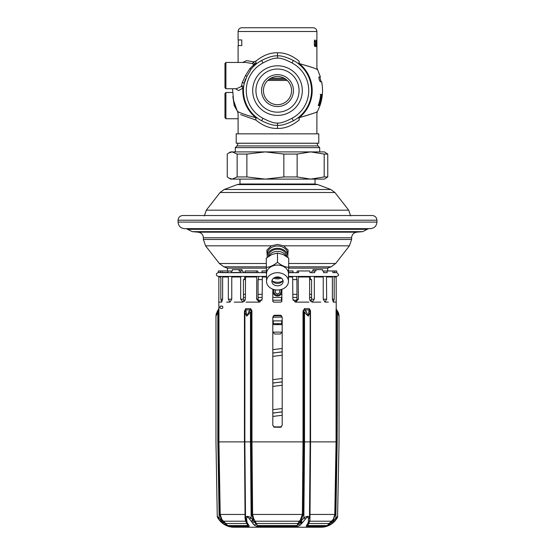 <?xml version="1.0" encoding="UTF-8"?>
<svg xmlns="http://www.w3.org/2000/svg" width="555" height="555" viewBox="0 0 555 555"><rect width="100%" height="100%" fill="white"/><g stroke="black" fill="none" stroke-linecap="round" stroke-linejoin="round"><path stroke-width="0.83" d="M370.372 228.653L184.628 228.653C180.639 228.265 178.453 226.079 178.065 222.09L376.935 222.09C376.547 226.079 374.361 228.265 370.372 228.653M277.5 215.52L182.755 215.52C179.903 215.798 178.342 217.366 178.065 220.21L376.935 220.21C376.658 217.366 375.097 215.798 372.245 215.52L277.5 215.52M315.025 179.112L315.025 183.989L239.975 183.989L239.975 179.112M304.695 179.112L230.596 179.112L227.245 176.948L227.245 154.075L228.938 152.861L232.191 151.904L230.596 151.904L228.938 152.861M327.755 154.075L324.196 154.075L310.668 151.904L324.404 151.904L327.755 154.075L327.755 176.948L324.404 179.112L265.359 179.112L246.878 176.948L237.145 176.948L232.191 179.112L228.938 178.155M324.196 154.075L324.196 176.948L310.668 179.112L297.14 176.948L283.841 176.948L265.359 179.112M297.14 154.075L283.841 154.075L265.359 151.904L310.668 151.904L297.14 154.075L297.14 176.948M283.841 154.075L283.841 176.948M277.5 151.904L265.359 151.904L246.878 154.075L246.878 176.948M246.878 154.075L237.145 154.075L237.145 176.948M237.145 154.075L232.191 151.904L265.359 151.904M327.755 176.948L324.196 176.948M316.898 143.225L318.001 145.923L319.715 147.637L235.285 147.637L235.285 151.904M235.438 88.724L238.608 90.583L242.896 88.162A34.688 34.688 0 0 0 255.751 117.625L255.862 120.053C263.119 125.895 270.334 128.684 277.5 128.406C284.666 128.684 291.881 125.895 299.138 120.053C322.802 111.548 322.802 111.548 299.138 120.053L298.847 117.133L298.423 117.466M239.947 112.596C233.169 109.377 241.585 114.261 255.751 117.625L256.153 117.133L255.862 120.053L240.655 114.601M292.041 118.25A31.24 31.24 0 0 0 292.041 62.958C285.325 59.413 280.483 57.824 277.5 58.185C274.524 57.824 269.675 59.413 262.959 62.958A31.24 31.24 0 0 0 262.959 118.25C269.675 121.795 274.517 123.383 277.5 123.016C280.476 123.383 285.325 121.795 292.041 118.25L293.352 120.74A34.056 34.056 0 0 0 293.352 60.467C286.637 57.089 281.357 55.555 277.5 55.875C273.643 55.555 268.356 57.089 261.648 60.467A34.056 34.056 0 0 0 251.276 68.882L246.982 76.292L244.117 83.867A34.056 34.056 0 0 0 261.648 120.74C268.356 124.119 273.643 125.645 277.5 125.326C281.357 125.645 286.644 124.119 293.352 120.74L295.503 119.505M296.19 119.068L296.863 118.617M297.522 118.146L298.181 117.653M251.276 68.882L251.276 68.882A1.873 0.805 39.6 0 1 249.826 68.674L253.85 64.692L252.234 63.554L245.976 62.458L225.906 62.458L224.969 63.395L224.969 87.787L225.906 88.724L225.906 62.458M245.476 79.025A34.056 34.056 0 0 0 244.117 83.867A1.873 0.971 11.4 0 0 242.278 82.508L245.49 75.591L249.826 68.674M243.936 84.839L244.02 84.374M243.596 87.385L242.896 88.162A1.873 1.339 47 0 0 241.342 86.49L242.278 82.508M256.153 117.133L257.492 118.153M257.582 118.222L258.651 118.957M258.838 119.089L259.511 119.519M259.719 119.644L260.919 120.345M225.906 88.724L236.52 88.724L241.342 86.49M237.769 111.805L234.21 105.61L232.857 96.494M225.906 92.477L225.906 118.742L224.969 117.806L224.969 93.413L225.906 92.477L232.51 92.477M299.138 120.053L299.249 117.625C310.196 114.545 316.218 112.54 317.321 111.604C316.919 112.27 310.897 114.281 299.249 117.625A34.688 34.688 0 0 0 299.249 63.575C310.196 66.662 316.218 68.667 317.321 69.597C316.919 68.931 310.897 66.926 299.249 63.575L298.847 64.075L297.508 63.048M322.004 84.242A44.955 44.955 0 0 0 321.72 82.494L321.609 81.745L320.304 81.745C319.201 80.073 318.771 78.47 319.021 76.944L320.36 76.944M321.352 98.186A44.504 44.504 0 0 1 320.575 101.78L319.222 105.374L318.202 105.61A43.38 43.38 0 0 0 320.721 94.357L321.581 94.593L321.525 96.986L321.227 98.186L321.4 96.029L320.568 95.793M321.949 95.793A44.747 44.747 0 0 1 319.659 105.61L319.555 105.61A44.65 44.65 0 0 0 321.997 94.357L320.485 103.938A45.01 45.01 0 0 0 322.351 94.357L322.351 94.357A45.024 45.024 0 0 1 319.951 105.61L321.851 95.793M297.418 62.986L296.356 62.243M296.162 62.118L295.489 61.688M295.281 61.563L294.081 60.856M299.249 63.575L299.138 61.147C291.881 55.306 284.666 52.524 277.5 52.794C270.334 52.524 263.119 55.306 255.862 61.147L256.153 64.075L256.576 63.735M299.138 61.147C322.802 69.659 322.802 69.659 299.138 61.147L298.847 64.075M262.959 62.958L261.648 60.467L259.497 61.695M258.81 62.139L258.137 62.59M257.478 63.062L256.819 63.554M251.706 68.369L253.434 66.51M253.864 66.087L254.287 65.684M253.85 64.692A1.873 1.526 -20.2 0 0 254.863 64.318L254.648 63.832L255.751 63.575A34.688 34.688 0 0 0 254.863 64.318L254.71 65.303L253.455 65.365M253.621 64.255L254.648 63.832L253.385 61.834L246.58 60.62L242.708 62.458M256.153 64.075L255.751 63.575L255.862 61.147L253.385 61.834A1.873 1.11 -71.4 0 1 252.234 63.554M238.102 62.458L238.102 45.572L241.793 45.572L241.793 39.946L238.102 39.946L238.102 31.503L316.898 31.503C316.676 29.221 315.427 27.972 313.145 27.75L241.855 27.75C239.573 27.972 238.324 29.221 238.102 31.503M314.303 44.275L314.387 40.924L314.969 39.946L315.268 40.924L314.553 41.202L314.331 44.976L314.969 46.509L315.296 44.837M315.268 40.924L315.296 41.625M315.067 40.924L315.157 41.625M314.47 44.275L314.74 45.677L315.157 44.837M315.968 46.509L315.941 42.041M315.462 44.837L315.566 42.041L315.504 45.677L315.705 46.509L315.941 45.815M315.566 44.837L315.85 45.815M316.052 46.509L316.024 42.041M316.177 44.698L316.558 46.093L316.523 41.479M316.26 44.698L316.288 40.362L316.586 41.479M316.718 46.509L316.718 42.041M316.683 46.509L316.683 42.041M316.718 42.742L316.78 42.041L316.843 42.742M316.891 43.574L316.877 43.019M316.877 43.574L316.898 31.503M316.884 42.881L316.884 39.946M316.884 40.647L316.898 42.319M316.891 42.881L316.884 43.436M316.891 45.954L316.884 45.392L316.884 45.954M316.898 46.509L316.898 67.856L320.408 76.944M316.877 44.837L316.884 45.815M316.891 44.837L316.891 45.392M315.178 46.093L314.498 46.093M315.087 46.37L314.609 46.37M315.087 40.085L314.609 40.085M315.178 40.362L314.498 40.362M321.04 96.029L320.901 94.357L320.138 94.357M318.397 105.61L319.298 103.938M321.581 94.593L321.005 94.593M321.629 95.071L321.054 95.071M320.575 101.78L320.443 101.78A44.379 44.379 0 0 0 321.227 98.186M319.895 103.938L320.443 101.78M319.486 104.895L318.889 104.895M319.222 105.374L318.619 105.374M318.702 104.173L319.68 103.938M318.924 104.173A43.595 43.595 0 0 0 320.783 95.793M285.943 79.344L269.057 79.344M277.5 76.528A14.069 14.069 0 0 0 263.431 90.604A14.069 14.069 0 0 0 277.5 104.673A14.069 14.069 0 0 0 291.569 90.604A14.069 14.069 0 0 0 277.5 76.528M277.5 74.654A15.949 15.949 0 0 0 261.551 90.604A15.949 15.949 0 0 0 277.5 106.553A15.949 15.949 0 0 0 293.449 90.604A15.949 15.949 0 0 0 277.5 74.654M277.5 112.179A21.576 21.576 0 0 1 255.924 90.604A21.576 21.576 0 0 1 277.5 69.028A21.576 21.576 0 0 1 299.076 90.604A21.576 21.576 0 0 1 277.5 112.179M277.5 115.405A24.802 24.802 0 0 1 252.698 90.604A24.802 24.802 0 0 1 277.5 65.795A24.802 24.802 0 0 1 302.302 90.604A24.802 24.802 0 0 1 277.5 115.405M267.184 255.536L266.844 250.111L271.339 245.823L277.5 244.422L283.661 245.823L288.156 250.111L287.816 255.536M187.736 229.305L367.264 229.305L362.72 231.657L192.28 231.657L186.32 228.653M267.184 256.438A10.316 8.138 180 0 1 277.5 248.3A10.316 8.138 0 0 1 287.816 256.438L287.816 254.134A10.316 8.138 0 0 0 277.5 245.997A10.316 8.138 180 0 0 267.184 254.134L267.184 256.438A10.316 8.138 180 0 0 267.246 257.367M287.816 256.438A10.316 8.138 0 0 1 287.754 257.367M286.63 256.542A9.13 7.201 0 0 0 277.5 249.244A9.13 7.201 180 0 0 268.37 256.542M286.13 256.209A9.13 7.201 180 0 0 277.5 251.359A9.13 7.201 180 0 0 268.87 256.209M288.475 277.854L288.76 258.151L283.126 254.523L277.5 253.031L271.874 254.523L266.24 258.151L266.525 277.854M288.76 267.378C285.006 267.108 281.253 265.394 277.5 262.251L277.5 253.031M266.525 281.357L266.525 273.747A10.975 8.658 180 0 1 277.5 265.089A10.975 8.658 0 0 1 288.475 273.747L288.475 281.357A10.975 8.658 180 0 0 277.5 272.706A10.975 8.658 180 0 0 266.525 281.357A10.975 8.658 180 0 0 277.5 290.015A10.975 8.658 180 0 0 288.475 281.357M277.5 262.251C273.747 265.394 269.994 267.108 266.24 267.378M277.5 285.797A5.626 4.44 0 0 1 271.874 281.357A5.626 4.44 0 0 1 277.5 276.924A5.626 4.44 0 0 1 283.126 281.357A5.626 4.44 0 0 1 277.5 285.797M282.932 280.206A5.626 4.44 180 0 1 281.447 282.217A5.626 4.44 180 0 1 277.5 283.494A5.626 4.44 0 0 1 273.553 282.217A5.626 4.44 0 0 1 272.068 280.206M272.567 281.191A9.38 7.395 0 0 0 277.5 282.294A9.38 7.395 180 0 0 282.433 281.191M281.406 278.166A9.38 7.395 180 0 1 277.5 278.839A9.38 7.395 0 0 1 273.594 278.166M280.115 277.431A8.034 6.334 180 0 1 277.5 277.777A8.034 6.334 0 0 1 274.885 277.431M236.222 143.225L318.778 143.225L318.778 133.845L236.222 133.845L236.222 143.225M328.352 302.107L325.008 302.107L328.352 302.107L325.008 302.107L323.239 299.2L323.239 276.994L322.705 276.425M232.295 276.425L231.761 276.994L231.761 299.2L229.992 302.107L226.648 302.107M280.92 315.344L280.317 315.24L282.19 317.12L282.19 425.373L280.317 427.253L280.92 427.149M274.08 427.149L280.317 427.253M274.683 427.253L272.81 425.373L272.81 317.12L274.683 315.24L274.08 315.344M281.517 315.677L273.303 315.85M272.81 317.266L282.19 317.065M282.19 320.873L272.81 320.873M273.261 320.873L273.282 323.683L272.81 323.683M282.19 323.683L273.282 323.683M281.718 320.873L281.718 323.683M272.81 324.62L282.19 324.62M272.81 413.1L282.19 411.852M272.81 383.082L282.19 381.833M272.81 353.063L282.19 351.815M272.81 413.003L282.19 411.956M272.81 382.985L282.19 381.937M272.81 352.966L282.19 351.919M282.19 332.126L272.81 332.126L274.683 334.006L280.317 334.006L282.19 332.126M272.887 301.545L273.747 302.107L272.887 301.545L273.747 302.107L280.934 302.107L281.787 301.545M246.073 302.107L259.351 302.107L256.611 299.2L256.812 276.425M234.238 302.107L242.986 302.107L240.669 299.2L240.669 276.994L241.057 276.425M313.943 276.425L314.331 276.994L314.331 299.2L312.014 302.107L320.762 302.107M298.188 276.425L298.389 299.2L295.649 302.107L308.927 302.107M281.871 289.301L281.871 301.171L280.934 302.107M294.885 301.996L295.822 301.545L296.939 299.2L296.911 279.595L292.86 279.595M295.649 302.107L292.86 299.2L292.651 276.425M292.86 294.33L296.939 294.33M309.621 294.33L311.57 294.33M310.627 301.559L311.57 299.2L311.57 280.344L311.515 279.595L309.621 279.595M288.76 276.425L336.691 276.425C338.217 275.821 338.841 275.197 338.571 274.545L336.719 272.477L332.827 272.671M327.075 272.671L323.62 272.671M314.629 272.671L309.898 272.671M298.548 272.671L288.76 272.671M266.24 272.671L245.074 272.671L245.046 270.965L257.714 270.965L258.186 272.671M245.102 272.671L231.345 272.671L231.303 270.965L232.392 270.965L232.392 269.647L239.025 269.647L239.025 270.965L242.771 270.965L243.673 272.671M231.379 272.671L222.132 272.671L222.083 270.965L227.883 270.965L227.925 272.671M222.173 272.671L218.281 272.477L218.281 270.965L222.083 270.965M260.115 301.996L259.178 301.545L258.061 299.2L258.089 279.595L262.14 279.595M244.373 301.559L243.43 299.2L243.43 280.344L243.485 279.595L245.379 279.595M273.747 302.107L272.81 301.171L272.81 289.183M266.24 270.965L261.967 270.965L261.981 272.671M262.349 276.425L262.14 299.2L259.351 302.107M336.219 301.955L336.226 308.677L336.691 309.919L336.226 308.677M333.555 276.425L334.179 276.994L334.179 299.2L333.347 302.107L336.226 302.107L336.15 276.994L335.491 276.425M333.347 302.107L332.383 299.2L332.383 276.994L331.751 276.425M325.008 302.107L326.659 299.2L326.465 276.647L332.154 276.647M312.014 302.107L309.621 299.2L309.621 276.994L309.232 276.425M242.986 302.107L245.379 299.2L245.518 276.647L256.681 276.647M229.992 302.107L228.341 299.2L228.341 276.994L228.875 276.425M218.843 299.471L218.774 302.107L221.653 302.107L222.617 299.2L222.617 276.994L228.535 276.647M221.653 302.107L220.821 299.2L220.821 276.994L221.445 276.425M218.85 299.2L218.85 276.994L221.05 276.647M218.85 308.76L218.795 301.642M218.843 308.677L218.58 310.842A1.873 0.68 -137.9 0 1 218.351 309.919L218.843 308.677L218.941 311.57L218.941 441.884L251.117 441.884L251.179 310.842A1.873 0.68 -137.9 0 0 249.868 309.919L246.732 316.121L245.712 308.677L244.443 311.57L244.852 311.57L244.852 441.884L244.908 310.842A1.873 1.353 0 0 1 245.983 309.919L249.868 309.919L250.631 308.677L251.908 310.689L251.179 310.842L250.631 308.677L245.712 308.677L244.908 310.842L244.519 310.689M246.434 522.657L247.78 525.557A1.873 1.11 90 0 0 248.39 526.362C249.348 526.577 249.431 526.119 248.654 524.988L247.176 522.775A1.873 1.249 -29.9 0 1 246.212 522.283A1.873 1.249 -30.2 0 0 246.24 522.331L245.518 517.968C246.101 515.886 247.974 515.886 251.144 517.968L257.36 525.557L253.593 518.308L252.629 514.436L251.991 441.884L251.908 310.689M247.176 522.775L246.58 519.008C246.781 516.552 247.745 516.552 249.472 519.008L251.602 521.742L253.51 520.423L251.755 514.443L251.117 441.884L303.009 441.884L303.009 311.57L304.369 308.677L309.288 308.677L308.268 316.121L304.515 312.527A1.873 0.506 -29 0 1 306.242 311.632L304.369 308.677L303.821 310.842A1.873 0.68 -42.1 0 1 305.132 309.919L309.017 309.919A1.873 1.353 180 0 1 310.092 310.842L309.288 308.677L310.481 310.689L310.092 310.842L310.148 312.527L308.268 316.121L306.242 311.632M309.246 522.005A1.873 1.408 -158.1 0 1 309.17 522.352L307.65 524.746L307.699 525.557L309.773 521.214L309.961 519.841L310.557 441.884L310.481 310.689M251.602 521.742L254.065 524.988C255.786 526.119 257.021 526.577 257.777 526.362A1.873 0.756 90 0 1 257.36 525.557L297.091 525.557L298.777 523.927L301.178 520.389L303.245 514.443L303.883 441.884L336.059 441.884L336.059 311.57L336.157 308.677L336.059 311.57L336.531 311.57L336.42 310.842A1.873 0.68 -42.1 0 0 336.649 309.919L336.621 309.884M219.995 307.227L219.995 307.269C218.989 306.221 223.131 305.215 222.812 307.269C223.124 309.329 218.982 308.302 219.995 307.269L220.009 307.456M274.683 315.24L280.317 315.24M218.809 301.421L218.823 300.838M336.15 299.2L336.163 300.31M336.08 310.106L336.066 310.682M222.805 307.408L222.77 306.929M222.562 306.471L221.82 305.923M220.876 305.965L220.467 306.214M218.941 311.57L218.469 311.57L218.934 310.689M218.774 308.677L217.13 311.632L215.964 316.121L216.027 315.004M300.38 524.995A1.873 1.325 48.7 0 1 298.777 523.927A0.937 0.604 29 0 0 297.917 523.518L297.091 525.557A1.873 0.735 90 0 1 296.689 526.362C297.438 526.577 298.673 526.119 300.38 524.995L302.385 522.678A1.873 0.95 43.7 0 1 300.63 521.27L301.171 521.013A1.873 0.756 48.6 0 0 302.676 522.387L305.527 519.008C307.255 516.552 308.219 516.552 308.42 519.008L308.226 522.678L306.839 524.995C306.055 526.119 306.138 526.577 307.082 526.362A1.873 1.131 90 0 0 307.699 525.557L327.325 525.557L333.617 520.562A1.873 0.715 46.5 0 1 333.992 521.887L337.523 517.26A18.759 18.759 0 0 1 320.936 527.25L234.064 527.25A18.759 18.759 0 0 1 217.477 517.26L217.262 516.421L219.163 517.968L217.838 441.891C215.368 441.912 215.368 441.912 217.838 441.891L218.469 441.884L218.469 311.57L217.838 312.527A1.873 0.506 -151 0 1 217.13 311.632L217.511 311.001M219.024 519.667L218.552 519.008A1.873 0.569 145.5 0 1 219.163 517.968L221.605 520.77L219.738 514.443L218.469 441.884L218.941 441.884L220.21 514.436L221.896 519.508L227.689 525.557A1.873 1.866 90 0 0 228.715 526.362L248.39 526.362M219.163 517.968A1.873 0.569 -34.5 0 0 218.552 519.008L222.888 523.476L228.715 526.362M221.896 519.508L221.591 520.028L222.264 521.062L221.605 520.77A1.873 0.728 132.5 0 0 221.251 522.116L220.89 521.769M244.443 311.57L244.443 441.884L245.074 518.308L245.636 521.214L223.436 521.214L222.319 523.032L221.625 522.449A1.873 0.465 131.3 0 1 222.264 521.062L223.679 522.352L222.888 523.476M225.268 524.995L225.628 523.927L223.679 522.352L224.137 521.846M245.754 521.228A0.937 0.604 151.1 0 0 245.636 521.214L246.011 521.894M246.989 523.531A0.937 0.604 151 0 0 246.913 523.518L225.996 523.518L225.628 523.927L227.689 525.557L247.78 525.557L247.821 524.718M247.814 524.69L247.634 524.44A1.873 1.526 -36.1 0 0 248.654 524.988M251.991 311.57L251.117 311.57L246.732 316.121L244.852 312.527A1.873 1.013 0 0 1 245.865 311.632M300.394 519.841L301.178 520.389L301.171 521.013L303.856 517.968L304.515 441.891L304.515 312.527L303.883 311.57L303.883 441.884L303.009 441.884L302.371 514.436L300.394 519.841L299.277 521.214L255.258 521.214A0.937 0.604 -28.9 0 0 254.294 521.735A1.873 1.235 148.8 0 1 252.331 522.817M308.42 519.008A1.873 1.165 -179.5 0 0 309.482 517.968C308.906 515.886 307.026 515.886 303.856 517.968A1.873 0.59 34.2 0 0 305.527 519.008M309.482 517.975L310.148 441.891L310.148 312.527A1.873 1.013 180 0 0 309.135 311.632M303.009 311.57L303.883 311.57L303.821 310.842L303.092 310.689M310.557 311.57L310.148 311.57L310.148 441.884L309.482 517.968M334.866 520.999L333.597 522.255A1.873 0.437 47.8 0 0 332.91 520.888L335.262 514.443L336.531 441.884L336.059 441.884L334.79 514.436L309.51 514.443M329.746 524.988L329.018 523.518L327.325 525.557A1.873 1.866 90 0 1 326.298 526.362L332.376 523.289L331.085 521.651L333.312 519.209L333.617 520.562L335.837 517.968A1.873 0.569 34.5 0 1 336.448 519.008L335.851 519.82M338.987 315.122L339.036 316.121L336.531 311.57L336.531 441.884L337.162 441.891C339.632 441.912 339.632 441.912 337.162 441.891L335.837 517.968L337.738 516.421L337.551 517.211M337.162 441.891L337.489 312.84M337.905 313.291L338.335 313.88M338.161 312.208L338.349 312.625M338.55 313.173L338.841 314.227M336.753 310.03L337.149 310.516M337.551 517.204L339.036 441.905L339.036 316.121L337.87 311.632L336.649 309.919M337.162 312.527A1.873 0.506 -29 0 0 337.87 311.632M333.597 522.255L333.992 521.887M332.986 522.789L332.376 523.289M217.838 441.891L217.838 312.527L215.964 316.121L215.964 441.905L217.262 516.421L218.177 518.446M216.665 313.887L217.095 313.291M217.851 310.516L218.143 310.155M216.082 314.65L216.45 313.173M301.531 523.705A1.873 1.29 36.7 0 1 299.665 522.574A0.937 0.604 29 0 0 298.722 522.068L297.917 523.518L256.535 523.518A0.937 0.604 -29 0 0 255.675 523.92A1.873 1.318 131.4 0 1 254.065 524.988M255.238 521.18A0.937 0.597 -28.6 0 0 254.273 521.693A1.873 1.228 149 0 1 252.303 522.775M253.593 518.308L252.768 518.703L252.775 520A1.873 0.701 136.6 0 1 251.207 521.256M248.758 311.632A1.873 0.506 -151 0 1 250.485 312.527L250.485 441.891L251.144 517.968A1.873 0.59 145.8 0 1 249.472 519.008M245.518 517.968L244.852 441.891L245.518 517.968A1.873 1.165 -0.5 0 0 246.58 519.008M245.518 517.975L245.539 520A1.873 1.387 -0.5 0 0 246.67 521.256M298.722 522.068L299.277 521.214A0.937 0.534 37.4 0 1 300.179 521.825A1.873 1.103 40.8 0 0 302.003 523.115M309.392 521.27L309.454 521.013A1.873 1.492 -179.5 0 1 308.268 522.387M309.961 519.841A0.937 0.631 0.5 0 0 309.461 520.382M333.312 519.209L334.79 514.436L335.262 514.443M308.511 523.525A0.937 0.604 29 0 1 308.566 523.518L329.018 523.518L331.085 521.651M307.852 524.454A1.873 1.526 -143.7 0 1 306.839 524.995M308.719 523.205A1.873 1.353 -147 0 1 307.754 523.705M224.678 524.662L224.095 524.315M328.463 525.613L327.173 526.112M326.298 526.362L307.082 526.362M238.289 527.25L316.711 527.25L238.289 527.25M311.417 300.234L309.78 300.234M296.765 300.234L293.04 300.234M281.871 300.234L272.81 300.234M261.96 300.234L258.235 300.234M245.22 300.234L243.583 300.234M272.81 297.418L281.871 297.418M243.43 297.418L245.379 297.418M258.061 297.418L262.14 297.418M292.86 297.418L296.939 297.418M309.621 297.418L311.57 297.418M243.43 294.33L245.379 294.33M258.061 294.33L262.14 294.33M219.509 276.425L219.086 276.647M266.24 276.425L218.309 276.425C216.783 275.821 216.159 275.197 216.429 274.545C216.228 273.747 216.852 273.122 218.309 272.671L218.281 270.965M220.335 272.671L220.286 270.965M223.249 276.425L222.846 276.647M231.303 271.069L227.883 270.965M240.37 272.671L240.343 270.965M243.923 279.595L244.755 278.319L244.755 276.425M241.952 270.965L241.952 269.647L239.025 269.647M256.452 272.671L256.438 270.965M258.318 279.595L258.755 276.425M281.871 293.026A4.69 4.69 0 0 1 277.5 296.009A4.69 4.69 0 0 1 273.247 289.342M274.163 289.606A3.753 3.753 0 0 0 277.5 295.073A3.753 3.753 0 0 0 280.837 289.606M279.644 289.849L279.887 292.651L277.5 294.025L275.197 292.7L275.356 289.849M281.44 426.871L273.56 426.871M266.24 268.148L227.495 268.148L227.446 270.965L227.495 268.176L223.866 266.809L266.24 266.809M327.686 270.965L327.686 268.148L288.76 268.148M334.665 272.671L336.719 272.477L336.719 270.965L332.917 270.965L332.917 272.477M334.714 272.477L334.714 270.965M327.117 272.477L327.117 270.965L323.697 271.069M323.697 272.477L323.697 270.965L322.608 270.965L322.608 269.647L313.048 269.647L313.048 270.965M311.077 279.595L310.245 278.319L310.245 276.425M314.657 272.477L314.657 270.965L312.229 270.965L311.327 272.671M309.954 272.477L309.954 270.965L297.286 270.965L296.814 272.671M296.682 279.595L296.245 276.425M298.562 272.477L298.562 270.965M314.657 270.965L315.975 270.965L315.975 269.647M327.117 270.965L332.917 270.965M293.019 272.671L293.033 270.965L288.76 270.965M204.33 215.944L206.314 210.172L348.686 210.172L334.908 192.502L330.808 189.491L224.192 189.491L220.092 192.502L334.908 192.502M224.192 189.491L237.228 184.586L317.772 184.586L314.47 183.989M318.001 145.923L236.999 145.923L235.285 147.637M316.898 143.266L238.102 143.266L236.999 145.923M277.5 128.406L277.5 123.016M292.041 62.958L293.352 60.467M277.5 58.185L277.5 52.794M262.959 118.25L261.648 120.74M246.982 76.292L245.49 75.591M243.596 87.454A1.873 1.457 5.3 0 0 241.723 85.817M234.959 105.353L234.21 105.61M299.249 117.625L298.847 117.133M270.771 78.248L284.229 78.248M287.24 80.447L267.76 80.447M327.575 268.148L331.134 266.809L288.76 266.809M266.24 263.5L219.357 263.5L223.866 266.809M331.134 266.809L335.643 263.5L288.76 263.5M335.643 263.5L349.428 245.823L283.661 245.823M271.339 245.823L205.572 245.823L219.357 263.5M349.428 245.823L351.606 239.476L203.394 239.476L205.572 245.823M351.606 239.476L351.606 237.79L203.394 237.79L203.394 239.476M203.394 237.79C203.123 234.592 201.409 232.725 198.253 232.177L356.747 232.177L362.72 231.657M279.519 315.24L274.045 315.358M298.389 299.2L296.939 299.2M261.967 272.477L266.24 272.477M262.217 276.647L266.24 276.647M266.24 276.994L262.14 276.994M336.15 276.994L334.179 276.994M332.383 276.994L326.659 276.994M323.239 276.994L314.331 276.994M309.621 276.994L298.389 276.994M292.86 276.994L288.76 276.994M256.611 276.994L245.379 276.994M240.669 276.994L231.761 276.994M228.341 276.994L222.617 276.994M220.821 276.994L218.85 276.994M219.738 514.443L245.49 514.443M247.634 524.44L246.24 522.331A1.873 1.249 -30.2 0 0 247.204 522.817M303.245 514.443L251.755 514.443M257.777 526.362L296.689 526.362M245.65 520.423L246.753 521.742M245.074 518.308A0.937 0.465 179.5 0 1 245.525 518.696M332.771 522.97L331.571 521.214L309.773 521.214A0.937 0.673 20.2 0 0 309.433 521.36M309.406 521.353A1.873 1.443 -167.2 0 1 309.378 521.672L309.17 522.352A1.873 1.408 -158.1 0 1 308.074 523.115M309.454 521.013L309.378 521.672A1.873 1.443 -167.2 0 1 308.226 522.678M281.434 300.234L281.434 297.418M222.617 299.2L220.821 299.2M218.281 272.477L220.286 272.477M231.761 299.2L228.341 299.2M222.083 272.477L227.883 272.477M231.955 276.647L240.815 276.647M243.43 299.2L240.669 299.2M231.303 272.477L240.343 272.477M258.061 299.2L256.611 299.2M245.046 272.477L256.438 272.477M334.179 299.2L332.383 299.2M333.95 276.647L335.914 276.647M326.659 299.2L323.239 299.2M314.331 299.2L311.57 299.2M314.185 276.647L323.045 276.647M298.319 276.647L309.482 276.647M288.76 276.647L292.783 276.647M288.76 272.477L293.033 272.477M178.065 222.09L178.065 220.21M376.935 222.09L376.935 220.21M220.092 192.502L206.314 210.172M237.228 184.586L240.53 183.989M319.715 147.637L319.715 151.904M232.51 88.724L233.572 100.504L238.102 113.352L238.102 133.845M321.65 81.745C323.634 92.192 322.198 102.148 317.335 111.597L316.898 113.352L316.898 133.845M243.832 85.498L243.763 85.997M225.906 118.742L238.102 118.742M252.671 67.301L254.495 65.497M316.898 45.815L316.898 43.019M238.289 39.946L238.289 45.572M321.074 81.745L319.819 76.944M351.606 237.79C351.877 234.599 353.591 232.725 356.747 232.177M198.253 232.177L192.28 231.657M367.264 229.305L368.68 228.653M317.772 184.586L330.808 189.491M350.67 215.944L348.686 210.172M282.19 408.529L272.81 409.673M282.19 378.51L272.81 379.655M282.19 348.491L272.81 349.636M272.81 416.423L282.19 415.286M272.81 386.405L282.19 385.267M272.81 356.386L282.19 355.249M276.938 323.683A0.562 0.562 0 0 0 277.5 324.245A0.562 0.562 0 0 0 278.062 323.683M336.691 309.919L339.036 316.121M218.309 309.919L215.964 316.121"/></g></svg>
